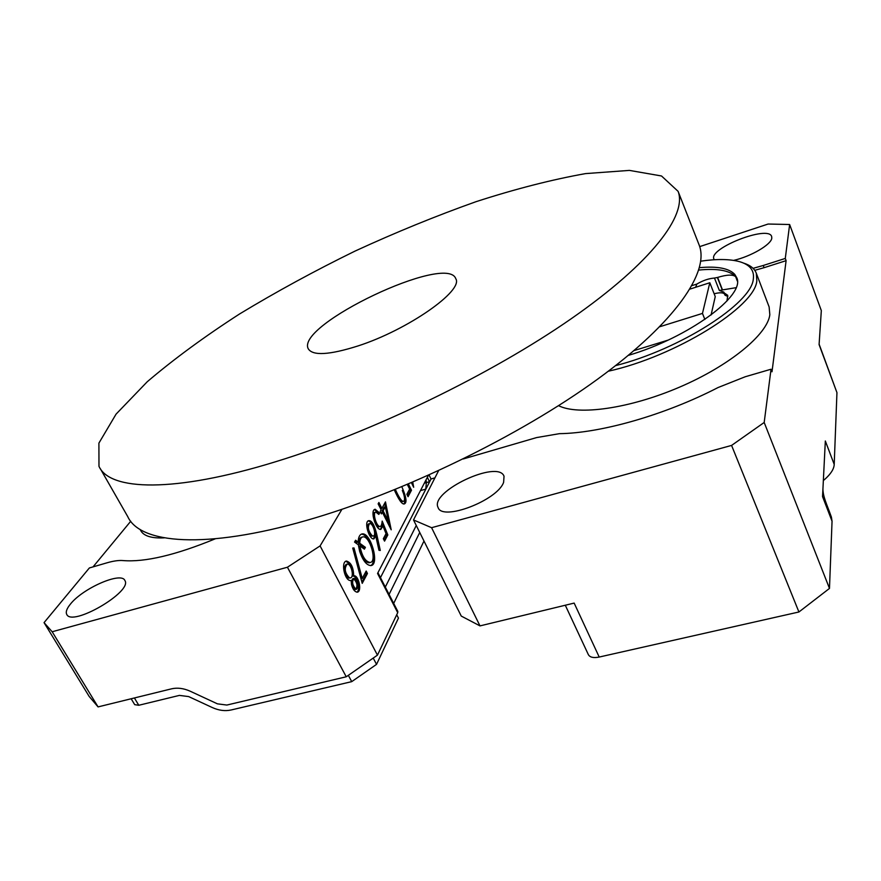 <?xml version="1.0" encoding="UTF-8"?>
<svg xmlns="http://www.w3.org/2000/svg" width="881" height="881" viewBox="0 0 881 881"><rect width="100%" height="100%" fill="white"/><g stroke="black" fill="none" stroke-linecap="round" stroke-linejoin="round"><path stroke-width="1.32" d="M357.917 345.969C329.197 355.043 312.634 355.968 308.251 348.766C295.399 324.935 447.152 252.869 455.774 278.715C463.835 290.554 407.826 329.923 357.917 345.969M698.886 244.334L699.239 245.248C709.513 271.733 676.179 321.895 597.836 379.006C519.691 435.985 401.967 493.217 306.511 520.407C205.042 549.656 140.013 543.753 127.745 516.607L100.214 468.494M275.698 461.71C173.568 493.228 109.607 490.684 98.98 466.324L98.903 443.121L116.061 414.147L147.281 381.715C173.854 359.085 204.656 336.487 239.676 313.9C276.293 291.743 314.726 270.819 354.955 251.129C395.602 232.419 435.952 215.933 475.993 201.694C515.286 188.986 551.803 179.625 585.557 173.601L629.397 170.396L661.51 175.98L678.095 191.342C687.257 214.964 652.094 262.384 571.681 318.415C491.477 374.315 371.727 432.373 275.698 461.71M727.871 296.589L724.854 294.893M714.15 293.769C719.403 292.448 722.827 292.481 724.413 293.858M711.077 315.002L715.251 296.589L709.811 282.746L689.988 289.089M634.078 350.583L667.985 340.154M724.887 295.08L723.852 292.096L719.359 290.499L714.48 278.055L717.387 277.482L722.255 289.948L719.359 290.499M691.981 285.62L696.849 284.067L695.638 287.283M696.849 284.067C702.873 280.499 708.753 278.495 714.48 278.055M698.787 270.071C717.343 268.198 729.633 270.401 735.646 276.689C732.915 274.376 726.902 274.619 717.619 277.416L717.387 277.482M819.121 344.185L836.95 392.618L819.088 344.592L821.323 310.597L789.64 224.512L785.279 258.441L763.254 265.478L764.08 267.681L754.775 270.324M823.35 480.508L824.572 479.528C830.827 473.989 834.043 468.945 834.208 464.397L836.95 392.618M699.712 246.614L768.111 224.038L789.64 224.512M785.279 258.441L786.105 260.666L772.009 371.771L771.029 369.227L764.19 422.473L829.484 588.42L832.049 521.222L831.4 517.059C826.235 502.787 823.195 497.126 822.92 489.153L825.332 440.996L834.208 464.397M829.484 588.42L798.924 611.987L731.582 445.423L431.591 527.697L479.991 625.895L461.259 616.072L413.508 519.944L438.573 470.707M479.991 625.895L574.159 603.089L599.212 657.05L798.924 611.987M599.212 657.05C593.497 658.173 589.874 657.358 588.343 654.605L565.294 605.236M565.36 605.379L564.314 605.467M786.105 260.666L764.08 267.681M771.029 369.227L745.238 376.749L718.059 387.541C664.737 415.083 600.721 433.177 559.457 433.661L536.584 437.582L463.274 458.957M726.957 301.016L727.75 295.333L724.733 293.274L725.636 295.587M628.395 355.362C688.446 337.808 746.185 295.168 736.67 277.603L734.732 274.343C728.95 268.276 717.2 266.04 699.481 267.659M615.654 365.604C679.923 349.383 751.603 303.438 753.31 279.09C754.532 270.456 749.896 264.641 739.39 261.624C729.688 259.003 716.815 258.849 700.769 261.161M753.079 268.342L763.254 265.478M733.653 260.391C750.986 256.47 771.382 244.511 771.789 238.123L771.657 236.537C768.584 224.787 708.434 248.332 713.885 259.014L714.293 259.752M832.049 521.222L822.546 496.587L822.92 489.153M413.508 519.944L431.591 527.697M731.582 445.423L764.19 422.473M503.624 482.314L504.031 476.258C498.15 459.221 429.488 491.697 438.066 507.445C441.976 521.563 497.479 500.452 503.624 482.314M558.565 405.667C578.145 415.689 629.353 408.674 679.262 387.266C729.215 365.956 767.472 334.483 769.829 314.715L769.124 306.929L756.305 273.242L756.834 280.665C755.458 306.72 675.264 356.53 608.353 371.209M743.377 263.023C750.194 265.137 754.499 268.551 756.305 273.242M736.009 287.691L722.255 289.948M723.984 292.767L724.733 293.274M659.792 326.73L702.465 313.416L704.866 319.451M702.465 313.416L709.811 282.746M373.225 658.085L376.539 664.373L398.443 618.11L396.725 614.751M376.539 664.373L351.728 681.641L348.347 675.331M134.397 697.961L138.78 705.274L179.405 695.395L188.666 696.585L212.343 707.564C218.829 710.482 225.062 711.297 231.042 709.998L351.728 681.641M138.78 705.274L134.694 704.657L131.159 698.765M434.928 477.854L431.062 478.967L380.46 577.639M385.305 587.065L416.261 525.483M408.41 484.01L411.482 490.232L408.057 496.708L406.868 494.307L409.621 489.109L407.33 484.462M381.88 508.403L385.471 501.884L391.208 529.8L382.343 512.213L381.429 513.887L380.196 511.454L381.121 509.78L378.136 503.866L378.907 502.489L381.88 508.403L380.779 508.711L378.246 503.679M375.724 535.868L373.896 538.886C369.161 540.042 363.589 521.167 368.809 520.66C371.793 520.374 374.447 524.977 376.76 534.459L380.295 550.46L378.962 550.284L375.724 535.868L374.601 536.177L373.434 538.897M362.234 578.454L366.188 571.02L367.454 573.476L362.223 583.365L352.719 548.07L353.997 547.938L362.234 578.454L361.078 578.762L352.841 548.257L353.997 547.938M341.916 509.328L320.1 545.901L377.453 655.145L397.705 612.691L377.553 573.454L428.397 475.311M353.688 575.844C358.534 574.467 362.322 591.426 357.356 592.186C354.757 591.911 352.818 589.4 351.519 584.643L351.156 580.491C344.724 582 340.473 561.704 346.453 561.043C351.034 562.408 353.446 567.342 353.688 575.844L352.521 576.152C356.959 574.886 360.913 589.642 356.915 592.197M358.182 542.112C358.325 537.333 359.58 534.613 361.959 533.952C370.648 531.717 379.986 564.941 370.901 565.569C366.639 565.382 362.906 560.69 359.679 551.473L358.336 544.81L354.547 542.079L355.583 540.24L358.182 542.112L357.036 542.432L355.131 541.055M378.819 514.416L375.912 512.114C372.145 512.103 376.44 527.069 380.096 526.453C381.165 526.364 381.858 524.569 382.178 521.078L387.827 534.943L384.557 541.132L383.334 538.72L386.043 533.633L382.927 526.012L380.845 529.393C376.088 530.648 369.491 510.022 375.163 509.251L379.601 512.984L378.819 514.416M401.835 486.764C406.416 497.225 407.209 502.974 404.192 503.987C401.967 504.406 398.664 499.703 394.292 489.847C397.992 498.018 400.679 501.95 402.364 501.619L403.432 501.311C404.875 500.782 404.908 498.206 403.531 493.569L402.298 490.431M412.76 482.16L413.674 487.27L411.438 482.722M44.05 622.636L52.166 631.754L98.066 706.903L89.157 696.419L44.05 622.636L89.366 567.959L106.909 562.838C113.429 560.955 118.781 560.195 122.966 560.569C144.913 562.353 175.693 555.096 215.305 538.798M377.453 655.145L346.244 676.784L287.426 567.232L52.166 631.754M287.426 567.232L320.1 545.901M70.238 604.333C66.747 608.65 65.568 611.976 66.703 614.321C71.724 627.316 132.987 591.503 124.871 580.513C121.468 571.317 82.55 588.321 70.238 604.333M377.938 572.716L397.816 611.436L397.705 612.691M98.066 706.903L171.531 688.832C177.422 687.477 183.644 688.281 190.197 691.211L217.431 703.842L226.858 705.053L346.244 676.784M130.718 521.266L93.045 566.879M140.068 529.415L140.63 530.406C143.57 535.989 151.455 538.478 164.262 537.862M355.77 589.103L356.53 589.246C359.085 586.074 358.534 582.506 354.878 578.542L353.986 578.399C351.717 581.559 352.312 585.127 355.77 589.103L354.603 589.411L355.362 589.554C357.928 586.383 357.378 582.815 353.71 578.839M345.715 561.34C350.109 563.19 352.378 568.135 352.521 576.152M347.224 564.104L346.068 564.413C342.863 568.597 343.579 573.146 348.215 578.057L350.44 577.925C354.503 577.297 351.255 563.466 347.224 564.104C344.031 568.278 344.746 572.837 349.383 577.749L350.44 577.925M353.986 578.399L352.829 578.707C350.561 581.867 351.145 585.436 354.603 589.411M365.527 572.265L366.309 573.784L367.454 573.476M366.309 573.784L361.893 582.121M364.404 549.171L359.9 545.934C361.915 556.087 365.329 561.604 370.141 562.485C377.497 561.946 369.69 535.13 362.752 536.903C360.902 537.41 359.911 539.524 359.767 543.28L365.395 547.354L364.404 549.171M370.141 562.485L368.996 562.794C364.183 561.913 360.77 556.396 358.754 546.242L359.9 545.934M368.996 562.794L369.778 562.519M362.752 536.903L361.617 537.223C359.767 537.718 358.776 539.844 358.633 543.588L359.767 543.28M358.633 543.588L364.26 547.663L365.395 547.354M361.144 534.238C369.315 532.917 378.345 562.783 370.582 565.602M364.26 547.663L363.71 548.665M368.126 520.957C371 521.222 373.5 525.825 375.636 534.767L379.072 550.306M369.414 523.644L368.489 523.898C366.221 527.334 367.091 531.397 371.099 536.089L373.258 536.011C376.749 535.681 372.993 522.719 369.613 523.589C367.344 527.025 368.214 531.089 372.223 535.78L373.258 536.011M381.88 523.369L386.726 535.252L387.827 534.943M386.726 535.252L384.094 540.218M380.405 529.404L381.814 526.32L382.927 526.012M374.491 509.548L378.5 513.293L379.601 512.984M375.912 512.114L374.799 512.423C371.033 512.412 375.328 527.378 378.984 526.761L380.096 526.453M385.316 506.795L383.103 510.837L388.4 521.354L385.316 506.795L384.215 507.115L382.002 511.145L383.103 510.837M382.002 511.145L387.299 521.662L388.4 521.354M384.634 503.403L389.567 526.53M380.977 513.006L382.343 512.213M404.148 495.717C405.183 500.023 405.051 502.776 403.751 503.998M395.338 489.429C399.027 497.666 401.736 501.63 403.432 501.311M407.407 484.429L410.425 490.541L411.482 490.232M410.425 490.541L407.617 495.827M411.735 482.601L412.022 483.911M735.646 276.689L737.32 281.05M722.486 289.882L717.619 277.416M425.853 489.12L420.49 490.585M426.052 479.837L426.382 482.601L429.499 481.698M424.323 483.173L426.382 482.601L425.743 489.153M389.083 594.422L419.741 532.476M429.091 475.002L431.04 479.011M348.215 578.057L349.383 577.749M375.636 534.767L376.76 534.459M371.099 536.089L372.223 535.78M678.095 191.342L699.239 245.248M824.957 448.517L825.001 447.614M393.697 603.419L423.992 541.033M427.362 477.315L429.576 481.863M356.53 589.246L355.362 589.554"/></g></svg>
